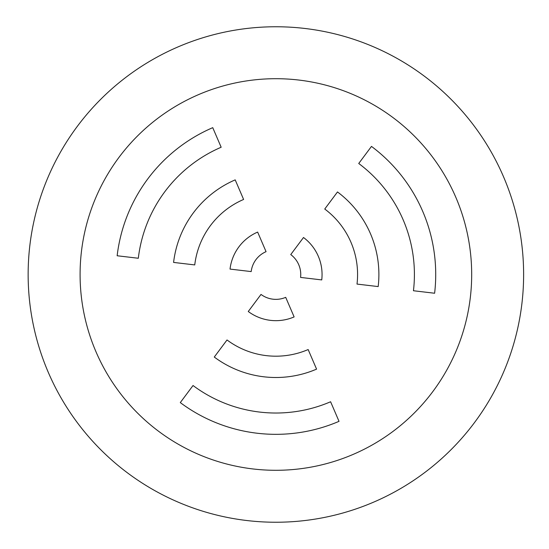 <?xml version="1.0" encoding="UTF-8"?>
<svg xmlns="http://www.w3.org/2000/svg" width="549" height="549" viewBox="0 0 549 549"><rect width="100%" height="100%" fill="white"/><g stroke="black" fill="none" stroke-linecap="round" stroke-linejoin="round"><path stroke-width="0.82" d="M455.759 197.16A195.794 195.794 0 0 0 198.539 94.627A195.794 195.794 0 0 0 96.013 351.84A195.794 195.794 0 0 0 353.227 454.373A195.794 195.794 0 0 0 455.759 197.16M28.143 274.5A247.743 247.743 0 0 0 399.754 489.049A247.743 247.743 0 0 0 399.754 59.951A247.743 247.743 0 0 0 28.143 274.5M303.501 237.497A46.171 46.171 0 0 1 321.741 279.915L300.577 277.417A24.863 24.863 0 0 0 290.75 254.571L303.501 237.497M316.574 369.127A103.006 103.006 0 0 1 214.282 357.049L227.025 339.968A81.691 81.691 0 0 0 308.154 349.548L316.574 369.127M330.601 401.758L339.021 421.337A159.834 159.834 0 0 1 180.292 402.595L193.035 385.515A138.52 138.52 0 0 0 330.601 401.758M294.12 316.917A46.171 46.171 0 0 1 248.265 311.503L261.015 294.429A24.863 24.863 0 0 0 285.706 297.338L294.12 316.917M251.195 271.583L230.031 269.085A46.171 46.171 0 0 1 257.646 232.083L266.059 251.662A24.863 24.863 0 0 0 251.195 271.583M371.481 146.405A159.834 159.834 0 0 1 434.616 293.241L413.452 290.744A138.52 138.52 0 0 0 358.73 163.485L371.481 146.405M194.751 264.92L173.587 262.422A103.006 103.006 0 0 1 235.198 179.873L243.612 199.452A81.691 81.691 0 0 0 194.751 264.92M337.491 191.951A103.006 103.006 0 0 1 378.179 286.578L357.015 284.08A81.691 81.691 0 0 0 324.74 209.032L337.491 191.951M138.314 258.256L117.15 255.759A159.834 159.834 0 0 1 212.744 127.663L221.165 147.242A138.52 138.52 0 0 0 138.314 258.256"/></g></svg>
